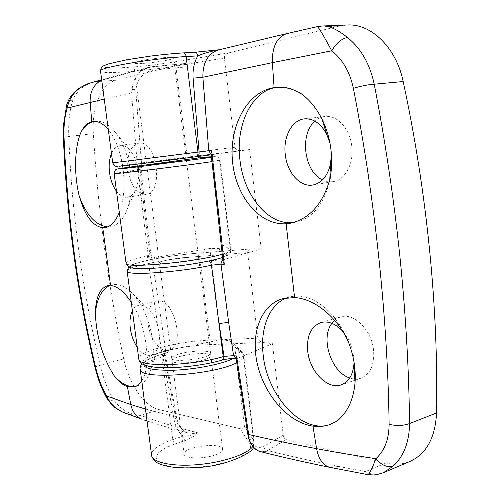<?xml version="1.0" encoding="UTF-8"?>
<svg xmlns="http://www.w3.org/2000/svg" width="500" height="500" viewBox="0 0 500 500"><rect width="100%" height="100%" fill="white"/><g stroke="black" fill="none" stroke-linecap="round" stroke-linejoin="round"><path stroke-width="0.38" stroke-dasharray="2.5 1.88" d="M331.431 154.375L330.044 143.444M277.3 87.294L278.25 87.2C286.038 86.544 293.725 88.744 301.325 93.787M330.206 178.287L329.719 180.763C323.794 204.462 312.538 218.256 295.95 222.131L293.444 222.512M354.019 362.013L353.769 356.819C352.569 347.231 349.056 338.906 343.231 331.85L342.506 331.025M286.837 297.856L289.881 296.894C304.269 293.675 318.594 299.925 332.844 315.644C339.056 322.95 344.15 331.5 348.119 341.281M336.881 421.119L330.556 424.294M314.988 121.188C317.981 118.519 321.312 116.956 324.988 116.506C337.15 114.669 350.188 129.006 351.819 146.775C353.875 163.881 344.963 179.994 333.275 181.569C329.637 182.15 326.056 181.581 322.519 179.856M331.9 323.319C334.269 320.094 337.219 317.969 340.756 316.938C353.913 312.444 371.875 330.238 373.606 350.519C374.5 365.019 370.25 374.256 360.838 378.225C357.312 379.381 353.606 379.294 349.725 377.956M154.887 161.431L186.119 157.619L154.887 161.431M142.306 63.444C136.394 63.781 133.463 63.612 133.512 62.919C133.488 60.538 175.919 55.425 173.675 58.075C173.544 59.506 154.406 62.756 142.306 63.444M179.606 353.881C190.994 350.6 209.869 350.031 210.544 353.025C213.619 357.775 172.669 363.488 171.737 358.425C171.419 356.975 174.037 355.462 179.606 353.881M167.544 259.95C179.156 257.494 198.125 256.075 198.625 257.669C201.438 260.081 160.006 265.6 159.381 262.894C159.144 262.125 161.863 261.144 167.544 259.95M263.312 342.55L272.431 343.669L237.162 358.587C232.506 358.125 227.444 358.6 221.975 360L221.175 360.231C192.3 368.781 144.606 370.025 143.25 362.725C140.55 355.725 178.388 345.725 209.106 344.663L263.312 342.55C260.238 341.944 258.419 340.494 257.856 338.194L247.625 252.625C247.587 250.531 248.9 249.281 251.556 248.875L261.244 248.931L224.25 259.438L223.612 259.775L223.012 261.344M196.019 156.738L195.963 156.744C165.837 160.763 117.638 166.644 117.219 166.375C115.412 166.287 154.675 161.1 185.681 157.306L249.519 149.544L261.244 248.931M240.463 150.588C237.413 150.7 235.6 149.594 235.025 147.269L224.356 58.038C224.363 55.556 225.85 53.831 228.831 52.862L339.269 26.094L347.069 25M259.519 451.381C262.175 452.225 264.844 451.938 267.525 450.506L286.369 439.588L385.975 463.044C394.525 465.044 402.575 464.487 410.131 461.369M286.369 439.588C284.706 438.975 283.663 437.525 283.238 435.231L272.431 343.669M383.419 472.713C377.287 475.181 371.3 474.812 365.462 471.606L338.319 466.4C312.844 461.262 289.938 456.144 269.6 451.037L267.525 450.506C265.481 450.075 264.219 448.688 263.744 446.344C257.162 449.375 252.188 445.806 248.825 435.644L236.863 358.756L237.425 358.631M385.975 463.044L365.462 471.606L367.7 474.606M317.325 26.644L322.188 26.006M228.831 52.862L173.762 61.988C142.619 67.219 102.619 69.881 103.956 66.331C103.881 62.9 152.331 54.569 183.1 52.944L194.719 52.294L218.631 49.887M218.212 49.988L316.819 27.019L339.269 26.094M249.519 149.544L197.081 156.594M211.038 153.338L211.956 154.55L212.75 154.644M248.231 436.869L248.825 435.644M235.987 358.188L236.863 358.756M222.619 359.963L221.975 360M137.25 347.294C141.688 353.525 146.269 356.156 150.988 355.181C153.8 354.381 155.988 352.137 157.55 348.45C159.325 343.981 159.819 338.55 159.037 332.163C157.375 321.531 153.537 313.519 147.531 308.119C144.438 305.619 141.469 304.681 138.625 305.306C136.044 305.95 133.963 307.787 132.4 310.819M109.812 285.487L112.188 284.756C117.506 283.663 123.112 285.481 129.006 290.219C141.15 301.106 148.988 317.619 152.519 339.756C154.137 353.025 153.144 364.175 149.537 373.194C146.537 380.231 142.413 384.531 137.175 386.1L135.581 386.463M116.494 191.269C119.963 195.738 123.637 197.744 127.525 197.275C130.569 196.762 133.094 194.65 135.113 190.944C137.938 185.331 138.863 178.325 137.887 169.931C136.613 161.194 133.744 154.375 129.281 149.462C126.3 146.412 123.269 145.044 120.188 145.369C116.475 145.925 113.569 148.644 111.475 153.519M94.362 121.394L95.5 121.231C101.294 120.712 107.056 123.369 112.775 129.206C121.862 139.169 127.744 153.25 130.431 171.45C132.456 188.919 130.606 203.3 124.887 214.587C121.037 221.619 116.281 225.65 110.619 226.681L107.662 226.894M141.706 380.825C151.925 366.688 146.662 324.919 131.263 302.269M119.306 212.413C123.906 200.144 125.131 185.369 122.975 168.081M122.644 165.869C119.956 150.231 115.175 138.131 108.294 129.575M148.144 324.119C146.956 311.406 149.8 303.738 156.669 301.106C173.575 295.619 186.456 347.069 168.925 350.325C160.581 352.969 149.863 339.144 148.144 324.119M127.931 170.394C126.706 154.913 130.344 145.838 138.85 143.162C156.912 139.581 164.275 193.162 146.006 194.406C136.894 194.056 130.869 186.05 127.931 170.394M203.35 360.05C208.713 358.462 211.213 356.969 210.856 355.575C209.681 350.469 169.294 356.075 172.069 360.975C172.562 363.994 191.919 363.469 203.35 360.05M215.287 454.888C204.088 459.137 184.831 458.812 184.163 454.475C181.119 447.312 221.069 441.538 222.525 448.913C222.956 450.925 220.544 452.919 215.287 454.888M190.825 260.531C196.3 259.356 198.9 258.4 198.625 257.669C197.738 254.988 156.9 260.413 159.381 262.894C159.694 264.488 179.144 263.056 190.825 260.531M107.131 398.725C108.369 400.269 110.588 400.719 113.787 400.081C107.825 389.963 103.287 378.344 100.175 365.219C91.319 328.025 84.281 290.406 79.056 252.369C73.737 214.381 70.319 175.681 68.8 136.269C68.219 122.444 69.581 110.344 72.881 99.969C77.256 89.913 84.994 83.812 96.094 81.669L152.731 66.6L184.675 63.562L115.875 80.237C101.144 83.531 91.606 107.706 93.369 133.619C97.994 210.512 108.106 285.613 123.713 358.913C128.75 383.625 144.15 406.337 159.188 409.631L240.188 428.706L250.181 444.162L250.625 448.438L246.788 453.119L238.85 457.769L227.463 461.95L213.669 465.213L198.837 467.225L184.475 467.775L172.019 466.825L162.656 464.506L157.175 461.075L155.931 456.9L158.869 452.369L165.575 447.887L175.362 443.819L173.688 442.337L172.719 439.613C159.419 444.188 152.344 449.113 151.494 454.394M114.131 173.481L137.537 169.887L148.281 255.837C134.738 258.594 127.319 260.975 126.037 262.981M140.081 368.644C141.113 364.794 148.406 360.975 161.969 357.188L165.606 355.562L162.144 354.719L147.2 254.7L149.85 254.756L143.35 200.869L140.05 169.281L137.669 169.531L131.6 92.894L132.213 89.506C132.537 81.263 134.6 77.013 141.425 70.869L148.912 67.281M207.406 156.975C209.944 157.113 211.444 158.212 211.906 160.263L222.256 244.906C222.244 247.15 220.85 248.369 218.075 248.569L209.919 248.5L152.95 257.85L151.95 257.875L147.2 254.7M233.337 358.512C238.831 355.712 240.669 353.263 238.85 351.169L229.387 340.737L221.194 339.7L209.919 248.5M229.387 340.737L233.906 343.431L234.481 344.944L244.419 426.256C244.394 428.344 242.981 429.162 240.188 428.706M184.675 63.562L184.881 63.525C186.219 63.587 187.075 64.675 187.456 66.787L198.538 156.406M139.119 165.831C137.887 166.25 137.363 167.6 137.537 169.887L141.1 169.219L140.05 169.281L140.125 167.906L140.775 166.412L141.925 165.45M67.025 103.812C67.95 101.731 69.906 100.456 72.881 99.969M115.875 80.237L96.094 81.669L90.131 83.031M126.263 413.525L133.375 415.15L140.65 415.4C129.644 414.706 120.694 409.6 113.787 400.081M175.362 443.819L185.719 440.306C191.825 437.837 195.8 435.325 197.644 432.762C193.781 434.925 188.919 436.05 183.069 436.138L172.719 439.613L161.969 357.188L163.15 353.875L163.65 353.85C153.156 356.744 146.65 359.719 144.131 362.781M187.769 432.894L192.662 433.638L197.644 432.762C180.956 428.431 166.156 424.106 153.231 419.8L140.65 415.4L159.188 409.631M185.719 440.306L184.037 438.837L183.069 436.138C178.469 432.219 175.481 426.769 174.119 419.8L163.006 356.9L164.163 353.6M221.194 339.7L167.031 350.506C170.012 351.163 169.231 352.181 164.694 353.569L163.65 353.85M162.144 354.719L165.794 350.875L166.875 350.481M187.456 66.787L154.438 69.969C154.1 67.831 153.569 66.7 152.844 66.575L148.925 67.275L184.881 63.525M132.219 89.506L135.756 89.7L141.656 165.456M137.669 169.531L141.525 165.506M143.35 200.869L141.644 201.35L138.338 169.775C138.162 167.494 138.688 166.144 139.919 165.725M141.931 363.744C143.819 360.819 150.894 357.525 163.15 353.875L164.694 353.569M100.55 71.356C102.387 74.419 144.269 71.269 175.806 65.994L224.356 58.038M173.762 61.988C174.744 62.294 175.425 63.631 175.806 65.994L186.706 153.275L112.713 162.838M257.856 338.194L210.044 340.15C178.906 341.188 139.119 351.025 138.731 358.425M127.075 270.8C127.869 266.525 168.306 258.688 199.581 256.381L247.625 252.625M209.106 344.663L210.044 340.15L199.581 256.381L197.85 253.156L251.556 248.875M261.219 451.806L269.6 451.037M338.319 466.4L331.019 467.594M235.025 147.269L186.706 153.275C186.906 155.6 186.562 156.944 185.681 157.306M287.269 33.494L289.637 33.212M252.156 248.856L197.669 253.194C166.9 255.569 128.469 263.206 130.531 266.887C131.237 270.806 178.762 267.413 208.438 261.069L224.25 259.438M223.612 259.775L211.956 154.55M283.238 435.231L263.744 446.344M221.825 360.194L221.175 360.231M236.556 358.731L237.162 358.587M211.15 154.462L212.706 154.644M197.669 253.194L197.85 253.156C180.131 254.587 162.894 257.081 146.125 260.637C129.369 264.613 130.087 266.087 128.65 266.913M223.675 259.425L222.819 259.769M252.838 446.519L254.219 443.806L254.181 441.244L244.419 426.256M250.181 444.162C252.444 443.575 253.55 442.131 253.506 439.837L243.131 354.406L243.762 355.4C244.55 357.6 242.181 360.062 236.669 362.794M63.356 137.156L93.369 133.619M95.031 367.35C95.25 366.919 96.962 366.206 100.175 365.219L123.713 358.913M211.906 160.263L220.062 160.094L211.863 161.619M222.15 254.25C228.694 252.35 231.625 250.825 230.931 249.669L222.256 244.906M211.438 157.387L215.144 156.606L211.381 156.788L215.631 156.575C217.8 156.75 219.1 157.919 219.537 160.081L230.362 249.2C230.413 251.594 229.281 253.069 226.962 253.625C228.569 255.087 224.419 257.113 214.519 259.7C200.294 263.087 177.738 266.425 158.844 267.913C124.381 270.525 122.506 265.275 150.956 259.637C155.519 258.631 156.337 258.038 153.419 257.863L152.95 257.85M145.456 409.006L175.431 416.962L164.513 355.1C164.338 352.788 165.181 351.25 167.031 350.506M131.6 92.894L104.231 99.062M141.425 70.875L147.762 67.569L151.044 67.025M108.094 78.275L101.7 80.006M234.481 344.944L243.131 354.406L242.45 352.663L241.012 351.475L238.85 351.169M165.613 355.556L176.562 417.669C178.794 426.538 181 428.038 183.019 430.106C185.056 431.725 186.637 432.656 187.756 432.894C181.312 430.525 177.2 425.219 175.431 416.962L176.569 417.688L174.119 419.8M144.069 419.944L153.231 419.8M153.419 257.863L152.731 257.906C151.163 257.669 150.2 256.619 149.85 254.756L150.925 254.938L148.281 255.837C148.713 258.113 149.6 259.381 150.956 259.637M218.075 248.569L226.962 253.625M151.95 257.875L165.794 350.875M154.438 69.969C143.737 71.719 137.513 78.3 135.756 89.7M222.544 257.519C232.475 253.388 229.75 254.112 230.931 249.669L220.062 160.094C220.544 159.9 219.737 158.844 217.65 156.912L215.144 156.606M329.75 180.113L329.719 180.763M343.231 331.85L332.844 315.644M278.25 87.2L276.256 87.369M295.95 222.131L290.731 223.15M289.881 296.894L283.444 298.531M330.819 424.194L330.281 424.394M312.887 185L333.275 181.569M304.337 118.869L324.988 116.506M341.206 384.85L354.888 380.238M355.206 380.131L360.838 378.225M320.962 322.506L340.756 316.938M186.119 157.619L173.675 58.075M146.412 162.656L133.512 62.919M210.544 353.025L186.45 160.306M171.737 358.425L146.756 165.325M219.231 49.737L220.056 49.638M211.188 154.825L212.5 154.669M147.531 308.119L129.006 290.219M157.55 348.45L149.537 373.194M129.281 149.462L112.775 129.206M135.113 190.944L124.887 214.587M112.188 284.756L107.719 285.712M137.175 386.1L134.262 386.944M95.5 121.231L93.375 121.444M110.619 226.681L105.175 227.631M150.988 355.181L168.925 350.325M138.625 305.306L156.669 301.106M127.525 197.275L146.006 194.406M120.188 145.369L138.85 143.162M172.069 360.975L184.163 454.475M210.856 355.575L222.525 448.913M253.369 447.163L254.181 441.244L243.762 355.4L242.625 352.925L233.906 343.431M147.762 67.569L101.662 79.731M150.925 254.938L144.412 200.863L141.106 169.213C142.262 164.312 144.031 165.45 143.956 165.156M89.469 83.244L89.969 83.088M187.763 432.894C172.744 428.919 159.169 424.931 147.044 420.931M148.95 67.275L147.794 67.562M164.194 353.594L166.744 352.631C166.488 352.231 166.106 353.206 165.606 355.562M150.919 254.938C152.769 257.831 153.556 258.825 153.275 257.919L152.181 257.894"/><path stroke-width="0.75" d="M330.044 143.444L326.688 134.262C320.788 123.413 313.337 118.281 304.337 118.869C291.825 120 283.012 137.156 285.262 154.512C287.038 172.519 300.206 187.469 312.887 185C321.65 183.1 327.519 176.137 330.494 164.112L331.431 154.375M293.444 222.512C268.319 225.756 243.694 195.394 239.969 160.106C235.287 125.3 251.925 89.869 277.3 87.294M330.206 178.287C333.619 157.363 330.875 137.606 321.969 119.031C316.531 108.3 309.65 99.887 301.325 93.787C293.113 88.794 284.756 86.656 276.256 87.369L274.094 87.625C247.1 91.656 229.1 126.225 232.488 161.081C235.55 196 259.281 225.531 286.119 223.756L290.731 223.15C309.844 218.65 323.006 203.7 330.206 178.287M342.506 331.025C335.412 323.569 328.231 320.731 320.962 322.506C310.994 326.4 306.575 335.894 307.7 350.981C309.538 371.262 327.488 390.037 341.206 384.85C348.55 382.038 352.781 375.25 353.913 364.487L354.019 362.013M330.556 424.294C302.613 435.019 267.075 395.844 263.212 355.094C259.869 328.644 269.262 304.3 286.837 297.856M330.269 424.4L336.881 421.119C347.362 412.738 353.419 399.969 355.044 382.794C356.006 369.15 353.7 355.306 348.119 341.281C336.544 316.212 313.9 298.562 294.575 297.569L283.444 298.531C260.8 304.337 250.225 333.869 257.444 364.425C264.494 394.944 288.188 422.631 312.969 426.125C319 426.956 324.769 426.381 330.269 424.4L330.231 424.412M322.519 179.856C304.144 171.844 299.212 134.219 314.988 121.188M349.725 377.956C331.175 372.331 320.125 338.038 331.9 323.319M353.375 88.356C360.806 86.05 367.756 84.663 374.212 84.194C385.394 141.956 393.994 199.75 400.012 257.581C405.825 315.325 408.994 370.65 409.531 423.55C409.3 442.062 403.794 456.294 393.019 466.25L383.425 472.713L376.594 474.688L373.8 474.981L367.706 474.606C369.119 474.494 371.838 469.2 375.869 458.738C384.619 450.65 389.031 439.181 389.113 424.344C387.706 320.381 375.613 201.975 353.375 88.356C349.938 72.081 342.725 59.556 331.737 50.8C336.225 43.188 341.45 38.744 347.419 37.469C360.944 48.344 369.875 63.919 374.212 84.194L403.175 81.538C396.225 47.456 371.081 23.375 347.069 25L322.194 26.006C329.075 25.65 337.481 29.469 347.419 37.469M383.425 472.713L410.131 461.369C426.506 453.762 435.306 437.631 436.544 412.981C438.469 309.363 427.238 193.306 403.175 81.538M138.731 358.425L138.881 359.588C139.781 367.375 192.613 365.844 223.225 356.625L211.438 265.219C180.1 272.162 127.619 275.856 127.163 271.456L127.075 270.8M112.713 162.838L211.669 150.4L224.281 264.288L220.981 264.2L228.663 322.406L233.569 355.656L236.569 356.081L248.713 434.487L248.306 437.125M248.556 437.438C250.631 444.5 254.219 449.125 259.312 451.312L261.219 451.806M221.825 360.194L223 358.975L223.225 356.625L224.025 356.394L233.569 355.656L236 358.65C232.194 358.288 227.731 358.725 222.619 359.963L221.825 360.194C198.863 366.737 161.412 370.487 145.069 365.312C141.412 363.862 139.35 361.95 138.881 359.588L127.163 271.456L128.65 266.913M248.713 434.487C268.788 439.206 291.413 443.938 316.6 448.675C334.794 452.094 354.55 455.444 375.869 458.738C381.644 465.244 387.362 467.75 393.019 466.25M274.094 87.625L272.362 62.656L331.737 50.8C323.219 34.944 318.419 26.894 317.325 26.644L322.188 26.006M219.188 49.75C211.388 51.125 204.244 53.169 197.75 55.888L186.125 56.569C153.512 58.288 99.85 67.381 100.475 70.838L100.55 71.356M194.719 52.294L219.231 49.737M195.037 52.25C196.45 52.381 197.356 53.594 197.75 55.888C194.112 62.344 192.556 69.769 193.1 78.156L199.088 152.131C199.244 154.662 198.588 156.144 197.113 156.594L211.188 154.825M223.012 261.344L224.281 264.288M211.669 150.4L211.038 153.338M236.569 356.081L235.987 358.188M228.663 322.406L219.131 323.506L224.025 356.394L223.806 358.719L222.656 359.95M132.4 310.819C130.137 315.5 129.45 321.4 130.338 328.525C131.356 335.662 133.663 341.919 137.25 347.294M135.581 386.463C128.363 387.394 121.194 383.775 114.062 375.613C102.631 357.444 96.394 336.681 95.363 313.344C96.794 298.681 101.613 289.394 109.812 285.487M111.475 153.519C109.281 159.05 108.644 165.506 109.562 172.894C110.612 180.263 112.925 186.388 116.494 191.269M107.662 226.894C95.881 225.494 86.425 215.312 79.3 196.337C73.775 173.919 74.331 146.725 81.425 131.3C84.969 125.694 89.281 122.387 94.362 121.394M95.363 313.344C95.688 297.387 99.806 288.181 107.719 285.712L110.575 285.512C117.281 286.081 124.175 291.663 131.263 302.269M114.062 375.613C118.4 381.419 122.837 385.106 127.387 386.688L134.262 386.944C137.137 386.1 139.619 384.062 141.706 380.825M81.425 131.3C84.225 126.025 87.675 122.837 91.775 121.725L93.375 121.444C98.338 121 103.312 123.713 108.294 129.575M79.3 196.337C84.875 215.662 92.694 226.137 102.75 227.775L105.175 227.631C110.875 226.556 115.588 221.481 119.306 212.413M122.975 168.081L122.644 165.869M178.356 161.5L146.756 165.325L178.356 161.5M101.662 79.731L89.963 83.081C77.306 87.413 69.706 95.763 67.169 108.125C64.662 116.425 63.619 126.219 64.037 137.506C67.281 216.394 77.831 293.081 95.688 367.575C98.294 378.281 101.931 387.738 106.606 395.95L107.131 398.725M206.838 157.006L211.381 156.781L198.719 157.919L139.175 165.825C114.562 169.119 109.738 170.181 133.556 167.419L211.438 157.387M198.538 156.406L198.719 157.919M104.231 99.062L67.169 108.125L67.025 103.812M127.387 386.688L130.769 404.556L106.606 395.95C109.894 403.319 115.231 408.694 122.625 412.081L126.263 413.525M141.525 165.506L142.494 165.238M139.919 165.725L143.956 165.156M183.1 52.944L183.394 52.9C184.806 53.019 185.719 54.237 186.125 56.569L197.963 152.281C198.119 154.812 197.463 156.3 195.987 156.744L195.963 156.744M389.113 424.344C396.688 426.037 403.494 425.769 409.531 423.55L436.544 412.981M294.575 297.569L286.119 223.756M317.325 26.644L286.737 33.612C276.825 37.237 272.031 46.913 272.362 62.656L202.881 77.263L208.769 150.75L211.15 154.462M331.019 467.594L329.594 467.3C322.844 465.125 318.512 458.913 316.6 448.675L312.969 426.125M287.269 33.494L218.081 50.025C207.719 53.806 202.656 62.888 202.881 77.263L193.1 78.156M222.819 259.769L221.325 261.6L220.981 264.2L211.438 265.219C211.012 262.85 210.056 261.475 208.581 261.081M197.081 156.594L196.019 156.738M151.494 454.394L151.719 456.087C153.731 462.925 174.062 466.869 198.85 464.538C223.612 462.262 247.275 454.156 252.838 446.519M236.669 362.794C214.037 374.869 140.931 379.931 140.25 369.844L140.081 368.644M211.863 161.619C187.419 165.381 113.562 174.4 114.144 173.575L114.131 173.481M126.037 262.981L126.119 263.594C126.144 268.6 197.325 261.825 222.15 254.25M102.75 227.775L110.575 285.512M122.644 412.088L141.95 419.225C136.062 416.587 132.331 411.694 130.769 404.556L145.456 409.006M101.7 80.006C93.625 84.45 89.775 91.906 90.144 102.375L91.775 121.725M95.688 367.575L95.031 367.35M64.037 137.506L63.356 137.156M147.044 420.931L144.069 419.944M144.131 362.781C141.6 368.219 151.825 370.688 174.806 370.181C196.419 369.25 222.413 364.006 233.337 358.512M141.925 165.45L142.706 165.219M326.688 134.262L321.969 119.031M330.494 164.112L329.75 180.113M353.913 364.487L355.044 382.794M354.888 380.238L355.206 380.131M197.113 156.594L195.987 156.744C166.781 160.662 118.25 166.519 118.381 166.306L115.75 166.269C115.025 166.388 114.012 165.256 112.719 162.869L100.475 70.838C101.088 68.256 101.694 66.881 102.306 66.731C101.9 66.481 104.188 65.475 109.156 63.712L127.231 59.675L150.756 56.056C162.7 54.556 173.575 53.5 183.394 52.9L195.012 52.25M259.469 451.362C280.25 456.675 303.619 461.987 329.594 467.3L367.7 474.606M218.631 49.887L218.212 49.988M223.062 261.75L211.006 152.969M259.312 451.312C252.625 448.794 249.762 441.669 249.119 439.481L248.312 437.15M235.95 357.956L248.244 436.975M141.931 363.744C140.2 366.05 139.637 368.088 140.25 369.844L151.719 456.087C153.238 459.694 155.525 462.169 158.588 463.512C166.919 467.25 179.812 468.6 197.275 467.562C227.312 466.131 254.412 451.844 253.369 447.163M139.944 165.719L139.144 165.825C111.412 169.562 117.912 169.088 116.237 169.431C115.806 168.519 113.238 174.069 114.144 173.575L126.119 263.594L128.825 267.013C130.144 267.6 131.119 268.55 144.137 268.669C175.381 267.681 207.638 262.106 222.544 257.519M122.625 412.081L114.712 407.294C113.775 407.194 111.15 404.156 106.825 398.194C100.056 385.712 97.775 377.894 95.05 367.438C77.213 292.881 66.644 216.15 63.362 137.244L63.431 125.213L66.769 104.631C70.181 95.331 74 92.631 76.375 90.431C77.894 88.394 89.569 82.619 89.469 83.244"/></g></svg>
